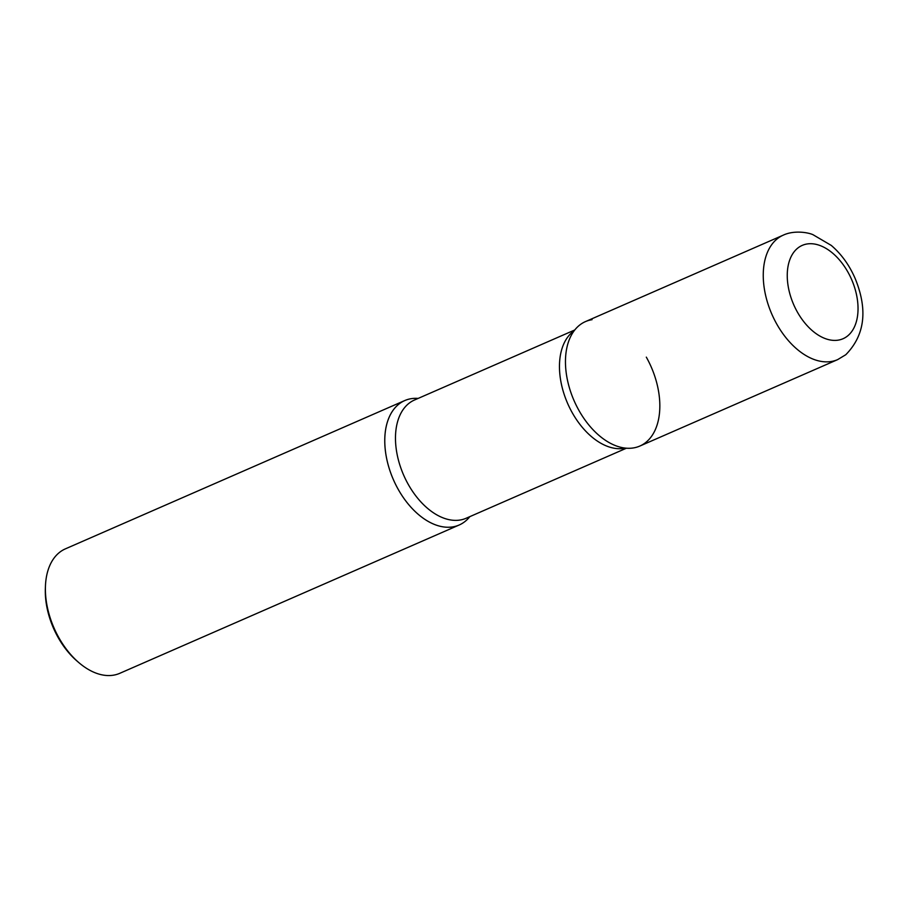 <?xml version="1.0" encoding="UTF-8"?>
<svg xmlns="http://www.w3.org/2000/svg" width="907" height="907" viewBox="0 0 907 907"><rect width="100%" height="100%" fill="white"/><g stroke="black" fill="none" stroke-linecap="round" stroke-linejoin="round"><path stroke-width="1.36" d="M579.584 325.137A67.912 42.096 -113.6 0 1 585.457 321.6L783.24 235.162A67.912 42.096 -113.6 0 0 777.367 238.711A67.912 42.096 -113.6 0 0 774.204 319.241A67.912 42.096 -113.6 0 0 837.637 359.625L639.843 446.051A67.912 42.096 -113.6 0 1 576.41 405.667A67.912 42.096 -113.6 0 1 579.584 325.137M398.887 404.103A67.912 42.096 -113.6 0 1 404.76 400.554A67.912 42.096 -113.6 0 1 418.161 398.411A67.912 42.096 66.4 0 0 398.286 489.474A67.912 42.096 66.4 0 0 469.837 516.639A67.912 42.096 -113.6 0 1 465.019 521.48A67.912 42.096 -113.6 0 1 459.146 525.017A67.912 42.096 -113.6 0 1 395.713 484.633A67.912 42.096 -113.6 0 1 398.887 404.103M459.146 525.017L119.769 673.323A67.912 42.096 -113.6 0 1 78.796 662.575A67.912 42.096 -113.6 0 1 45.441 586.228A67.912 42.096 -113.6 0 1 59.511 552.408A67.912 42.096 -113.6 0 1 65.383 548.86L404.76 400.554M78.796 662.575L77.016 661.044A64.465 39.953 -113.6 0 1 45.35 588.575L45.441 586.228M592.044 319.695A67.912 42.096 66.4 0 0 569.698 338.64A67.912 42.096 66.4 0 0 578.983 410.52A67.912 42.096 66.4 0 0 616.635 446.051A67.912 42.096 66.4 0 0 656.895 425.587A67.912 42.096 66.4 0 0 646.317 357.143M797.843 248.042A50.939 31.575 -113.6 0 1 847.898 272.043A50.939 31.575 -113.6 0 1 847.444 336.078A50.939 31.575 -113.6 0 1 797.389 312.076A50.939 31.575 -113.6 0 1 797.843 248.042M574.766 329.978L414.476 400.021A64.51 39.987 66.4 0 0 408.32 484.497A64.51 39.987 66.4 0 0 466.141 518.248L626.431 448.205M574.154 330.783A64.51 39.987 66.4 0 0 572.306 412.832A64.51 39.987 66.4 0 0 625.422 448.115M837.637 359.625L845.789 354.716C864.893 335.216 867.999 309.775 855.108 278.392C849.326 265.093 841.379 254.096 831.277 245.423L812.933 234.664C807.649 232.317 793.795 230.163 783.24 235.162"/></g></svg>
